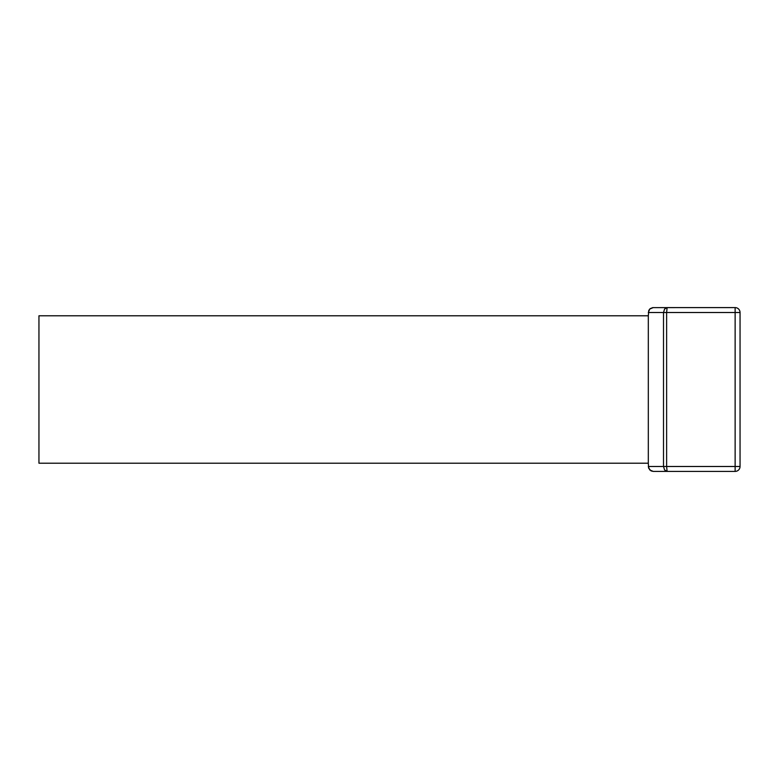 <?xml version="1.0" encoding="UTF-8"?>
<svg xmlns="http://www.w3.org/2000/svg" width="779" height="779" viewBox="0 0 779 779"><rect width="100%" height="100%" fill="white"/><g stroke="black" fill="none" stroke-linecap="round" stroke-linejoin="round"><path stroke-width="1.17" d="M735.133 307.598A4.917 4.917 0 0 1 740.05 312.506L740.05 466.494L735.133 466.494L735.133 312.506L740.05 312.506A4.917 4.917 0 0 0 735.133 307.598L735.133 312.506L666.629 312.506L667.116 307.598L735.133 307.598L652.685 307.627L650.163 308.669L648.8 310.373L648.313 315.787L38.95 315.787L38.95 463.213L648.313 463.213L648.595 468.111L651.098 470.915L653.23 471.402L649.754 469.961L648.313 466.494L663.513 466.494L664.575 469.961L667.116 471.402L653.23 471.402M648.313 315.787L648.313 463.213M735.133 471.402L667.116 471.402L735.133 471.402A4.917 4.917 0 0 0 740.05 466.494A4.917 4.917 0 0 1 735.133 471.402L735.133 466.494L666.629 466.494L667.116 471.402M653.23 307.598L649.754 309.039L648.313 312.506L663.513 312.506L663.513 466.494L666.629 466.494L666.629 312.506L663.513 312.506L664.575 309.039L667.116 307.598"/></g></svg>
